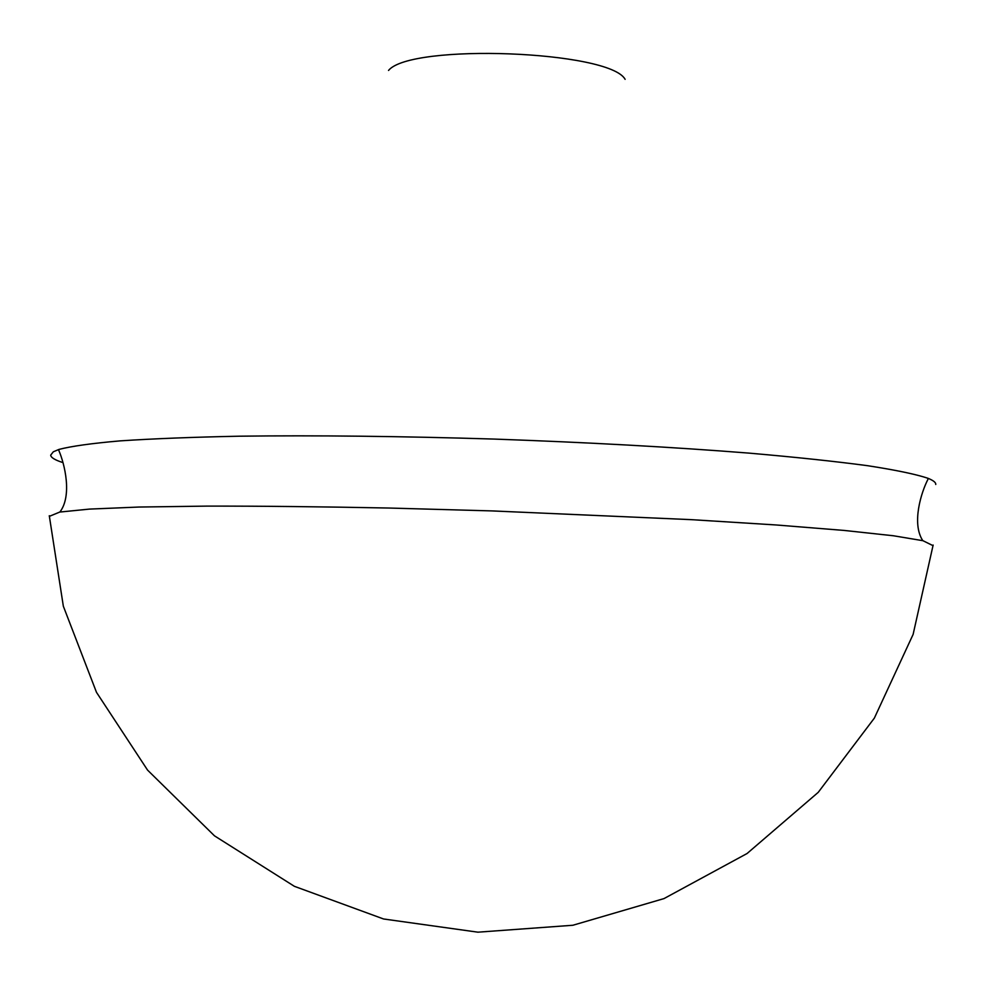 <?xml version="1.0" encoding="UTF-8"?>
<svg xmlns="http://www.w3.org/2000/svg" width="985" height="985" viewBox="0 0 985 985"><rect width="100%" height="100%" fill="white"/><g stroke="black" fill="none" stroke-linecap="round" stroke-linejoin="round"><path stroke-width="1.48" d="M388.533 70.44C410.77 43.094 609.764 50.641 625.118 79.342M62.474 462.445C54.815 459.958 50.888 457.508 50.691 455.119L53.325 451.795L59.014 449.406C71.462 446.18 91.79 443.336 119.998 440.886C152.724 438.707 192.543 437.143 239.466 436.195C315.853 435.247 400.784 436.207 494.236 439.076C587.688 442.413 672.496 447.079 748.649 453.088C795.412 457.151 835.034 461.349 867.539 465.683C895.525 470.005 915.619 474.179 927.833 478.23C933.337 480.421 935.972 482.502 935.75 484.472M933.066 545.678L922.97 540.703L893.518 535.778L844.28 530.447L776.155 524.968L691.655 519.674L491.86 510.907L388.681 508.026C321.923 506.709 261.444 506.056 207.256 506.105L138.91 507.041L89.438 509.097L59.728 512.065L49.324 516.362M59.014 449.406L58.854 450.588C64.567 463.566 72.434 495.603 59.888 512.04M927.833 478.23L927.907 479.424C921.357 491.995 911.384 523.429 922.81 540.667M49.287 515.721L63.335 606.194L96.481 692.32L147.565 770.11L214.496 835.846L294.38 886.315L383.571 918.98L477.885 932.179L572.864 925.26L664.025 898.579L747.073 853.515L818.215 792.359L874.348 718.127L913.12 634.389L933.14 545.05"/></g></svg>
